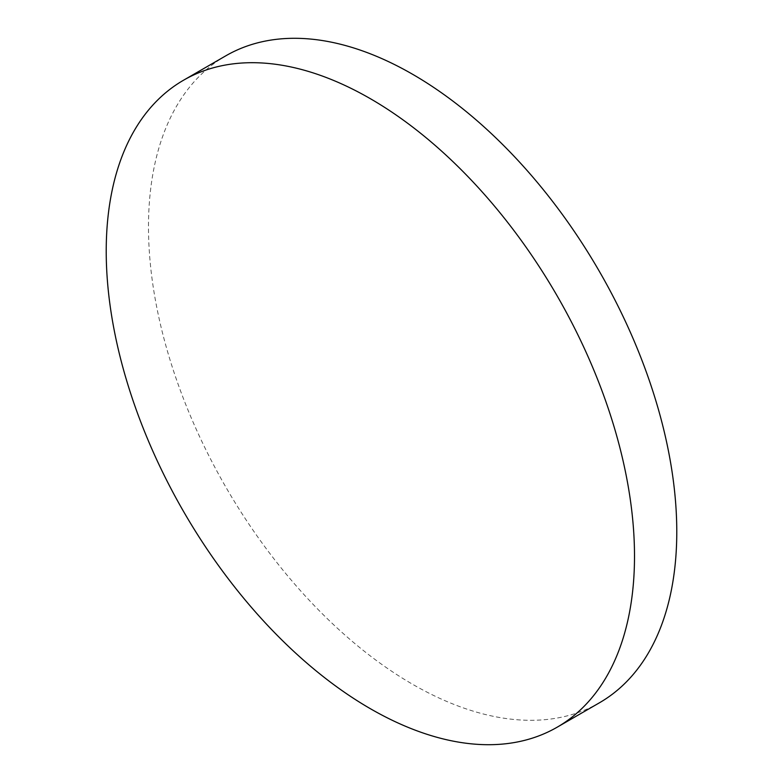 <?xml version="1.0" encoding="UTF-8"?>
<svg xmlns="http://www.w3.org/2000/svg" width="783" height="783" viewBox="0 0 783 783"><rect width="100%" height="100%" fill="white"/><g stroke="black" fill="none" stroke-linecap="round" stroke-linejoin="round"><path stroke-width="0.59" stroke-dasharray="3.92 2.94" d="M225.856 55.789A373.55 215.677 -120 0 0 168.599 355.13A373.55 215.677 -120 0 0 412.631 684.303A373.55 215.677 -120 0 0 599.406 702.811"/><path stroke-width="1.17" d="M370.369 708.703A373.55 215.677 -120 0 0 557.144 727.211A373.55 215.677 -120 0 0 614.401 427.87A373.55 215.677 -120 0 0 370.369 98.697A373.55 215.677 -120 0 0 183.594 80.189A373.55 215.677 -120 0 0 126.327 379.53A373.55 215.677 -120 0 0 370.369 708.703M557.144 727.211L599.406 702.811A373.55 215.677 -120 0 0 656.673 403.47A373.55 215.677 -120 0 0 412.631 74.297A373.55 215.677 -120 0 0 225.856 55.789L183.594 80.189"/></g></svg>
